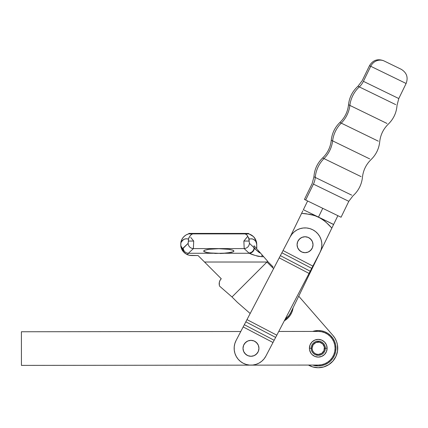 <?xml version="1.0" encoding="UTF-8"?>
<svg xmlns="http://www.w3.org/2000/svg" width="428" height="428" viewBox="0 0 428 428"><rect width="100%" height="100%" fill="white"/><g stroke="black" fill="none" stroke-linecap="round" stroke-linejoin="round"><path stroke-width="0.64" d="M257.26 250.92L254.098 247.721A5.313 5.173 133.2 0 1 248.861 252.969L249.337 253.274A5.313 4.992 -64.3 0 0 254.387 248.026C253.954 251.076 252.269 252.825 249.337 253.274L224.663 253.274L231.398 252.392L233.281 251.76L233.923 251.07L233.281 251.76L231.398 252.392L221.774 253.462L209.131 252.911L206.173 252.392L204.295 251.76L203.648 251.07L204.295 251.76L206.173 252.392L212.914 253.274L188.39 253.274L193.381 248.593A5.313 5.173 -133.2 0 1 188.143 243.345L183.152 248.026C183.548 251.124 185.297 252.873 188.39 253.274C185.297 252.873 183.548 251.124 183.152 248.026L182.665 248.802L180.867 245.838L180.851 246.475L184.126 252.552L184.757 253.098L183.232 251.183L182.665 248.802L183.537 251.723L185.415 253.59L182.355 250.412L183.446 251.857M247.603 233.907L192.664 233.886L191.172 234.662M190.369 235.507L188.657 238.369L188.143 243.345A5.313 5.173 46.8 0 0 193.381 248.593L193.707 241.055L188.47 241.055L188.143 243.345L182.665 248.802L181.536 247.459L180.867 245.838L180.942 247.095L182.355 250.412L181.515 248.812L180.793 245.838L180.793 243.115L180.867 245.838L180.793 243.115L181.279 241.975L183.767 239.396L186.084 238.738L188.47 239.086L188.47 241.055L193.707 241.055L192.621 239.744M190.733 237.438L191.691 238.621L190.733 237.438M249.144 239.022L247.24 235.464L247.742 236.277L243.864 241.055L249.101 241.055L249.101 239.038L251.792 238.797L253.103 239.161L255.297 240.734L256.056 241.863L256.65 243.81L256.768 246.212M246.314 234.512L245.18 233.897L246.651 234.801M252.466 235.732L250.722 234.63M249.085 233.956L253.403 236.545L255.511 239.375L256.623 242.724L256.768 244.49L256.554 242.318M256.356 241.504L254.141 237.337M253.601 236.743L253.317 236.459M261.957 254.751L261.957 256.72L261.957 254.751L263.675 256.72L258.362 250.631L261.957 254.751L261.957 256.72L258.261 256.308L261.957 256.72L261.957 254.751L260.716 253.333L257.677 251.311M254.885 246.64L256.709 248.732L256.688 244.773L256.709 248.732M259.512 251.948L257.303 249.412M258.261 251.825L258.587 252.092M259.117 252.488L259.577 252.788M188.384 253.274L187.972 253.66M186.089 254.018L186.571 254.286M219.634 281.25L219.345 282.213L220.051 280.34L221.255 278.74L198.062 255.548L199.427 256.912L198.062 255.548L189.444 255.313L187.421 254.687L188.39 253.274L193.381 248.593L244.195 248.593L248.861 252.969A5.313 5.173 -46.8 0 0 254.098 247.721L254.098 245.736L254.398 246.084M219.2 283.202L219.329 285.198L219.345 282.213M219.329 285.198L219.607 286.166L232.003 296.973L219.607 286.166A7.083 7.083 0 0 1 221.255 278.74L204.536 262.022L266.954 262.022L232.003 296.973L266.954 262.022L204.536 262.022L199.427 256.912M186.758 254.382L187.421 254.687L187.887 253.783L187.421 254.687L184.126 252.552M215.445 253.44L226.637 253.114L233.281 251.76M224.213 253.306L223.149 253.376M222.132 253.44L221.79 253.462M250.385 253.644L250.776 253.793M253.199 254.735L251.712 254.157L253.199 254.735M253.21 254.74L254.804 255.318M256.902 255.976L256.613 255.896M260.716 253.333C257.629 251.332 255.521 249.561 254.387 248.026A5.313 4.992 115.7 0 1 249.337 253.274C252.408 254.847 256.613 255.998 261.957 256.72L263.675 256.72L267.677 261.299L266.607 260.074L267.677 261.299L267.436 261.62M190.439 255.473L189.444 255.313M187.999 254.911L187.421 254.687M254.387 248.026L249.433 243.345C249.032 246.442 247.288 248.192 244.195 248.593C247.288 248.192 249.032 246.442 249.433 243.345L248.636 237.615L249.101 239.038L247.24 235.464L247.742 236.277L245.907 238.594L246.865 237.406M249.101 239.038C253.478 238.289 256.008 240.108 256.693 244.49L256.709 246.501M256.351 248.326L255.543 247.395M180.793 245.838L180.867 243.115C182.205 239.514 184.741 238.171 188.47 239.086L188.62 238.476M223.239 253.371L223.908 253.328M220.286 253.526L220.736 253.51M183.89 252.226L184.757 253.103M191.696 255.543L198.062 255.548L190.556 255.484M256.677 244.072L256.409 242.703M254.098 245.736L254.098 247.721L249.433 243.345L249.101 241.055L243.864 241.055L244.195 248.593L248.861 252.969L251.718 254.162M193.707 241.055L191.685 238.615L193.707 241.055L193.381 248.593L244.195 248.593L243.864 241.055L245.907 238.594L243.864 241.055M191.391 234.491L190.396 235.47L191.776 234.25L192.975 233.822L188.545 233.87C184.596 235.186 182.061 237.85 180.942 241.863L180.867 243.115L180.942 241.863L181.986 239.177L183.676 236.85L185.918 235.042L188.224 233.972M233.763 251.418L233.635 250.605L232.773 250.155L227.198 249.085L218.788 248.679L210.378 249.085L204.803 250.155L203.937 250.605L203.808 251.418L207.532 252.67L215.787 253.462M272.748 267.404L272.336 267.404L272.957 266.783L267.575 261.401L266.954 262.022L272.336 267.404L266.954 262.022L232.003 296.973L237.385 302.355L250.171 313.505L237.385 302.355L232.003 296.973L267.575 261.401L266.954 262.022L267.575 261.401L272.957 266.783L272.336 267.404L272.791 267.072L272.748 267.404A0.883 0.883 0 0 0 272.962 267.933L273.588 268.65L272.962 267.933A0.883 0.883 0 0 1 272.748 267.404L272.813 267.687M261.957 256.72L263.675 256.72L265.569 258.887M256.506 255.864L258.266 256.308M224.663 253.274L249.337 253.274M187.887 253.783L188.39 253.274L212.914 253.274M246.635 233.902L247.026 233.902M256.768 244.49C256.463 239.215 253.825 235.678 248.855 233.886L248.481 233.426L248.855 233.886L248.219 233.907M256.688 244.195L256.656 243.826M246.646 234.795L247.24 235.464L246.646 234.795M246.822 233.426L244.752 233.426L245.062 233.859L244.789 233.576L248.839 233.886L247.908 233.426M192.161 233.854L189.855 233.897M188.47 239.086L188.946 237.658L190.701 235.106M181.707 239.717L180.793 243.115M188.165 233.993L188.545 233.87A0.53 0.53 0 0 0 188.925 233.41A0.53 0.53 4.6 0 1 188.561 233.875A0.53 0.53 -175.4 0 0 188.925 233.41A0.53 0.53 0 0 1 188.545 233.87L185.918 235.042L183.676 236.85L181.986 239.177M189.347 236.973L189.133 237.315M192.514 233.843L193.386 233.415L246.341 233.426M203.648 251.07L204.803 250.155L208.083 249.38L218.788 248.679L229.494 249.38L232.773 250.155L233.923 251.07M247.384 233.426L248.481 233.426L248.855 233.886M244.789 233.576L227.905 233.421M245.656 233.426L244.752 233.426L245.18 233.897L192.664 233.886M244.746 233.426L188.925 233.41L188.566 233.875L189.492 233.41A0.53 0.524 -89.1 0 1 189.181 233.897A0.53 0.524 90.9 0 0 189.492 233.41L193.285 233.629M188.673 233.886L189.272 233.897M192.108 233.415L191.279 233.41M190.754 233.41L188.919 233.41M190.134 233.41L189.32 233.41M193.386 233.415L193.242 233.688M312.75 365.073A17.709 17.709 0 0 0 335.964 348.242A17.709 17.709 0 0 1 312.75 365.073L318.261 365.951L321.717 365.608L325.034 364.603L328.099 362.965L330.78 360.767L332.984 358.081L334.621 355.021L335.627 351.698L335.964 348.242L335.627 344.791L334.621 341.469L332.984 338.409L330.78 335.723L328.099 333.524L325.034 331.887L321.717 330.876L318.261 330.539L312.713 331.427A17.709 17.709 0 0 1 335.964 348.242A17.709 17.709 0 0 0 312.713 331.427M284.299 320.829A17.709 17.709 0 0 0 293.057 307.844A17.709 17.709 0 0 1 284.299 320.829L288.028 317.977L290.232 315.297L291.869 312.231L293.057 307.844M332.947 335.45A19.474 19.474 0 0 1 308.46 365.073L312.724 366.919L318.218 367.722L323.712 366.94L328.768 364.645L332.968 361.013L335.969 356.347L337.537 351.019L337.425 344.775L336.499 341.41L334.99 338.27L332.947 335.45L298.728 296.181L332.947 335.45M332.984 338.409L330.78 335.723M318.261 365.951L320.572 365.801M335.081 348.226L334.755 344.947L333.792 341.79L332.235 338.885L330.143 336.338L327.591 334.247L324.681 332.695L321.524 331.743L318.239 331.422L278.746 331.465L318.239 331.422A16.82 16.82 0 0 1 335.081 348.226L334.76 351.506L333.808 354.662L332.256 357.573L330.17 360.125L327.623 362.222L324.713 363.779L321.562 364.736L318.277 365.063L251.076 365.138L318.277 365.063A16.82 16.82 0 0 0 335.081 348.226L334.76 351.506M327.115 348.237L325.344 348.237L327.115 348.237A8.854 8.854 0 0 1 318.272 357.096A8.854 8.854 0 0 1 309.407 348.253A8.854 8.854 0 0 1 318.25 339.393A8.854 8.854 0 0 1 327.115 348.237L326.436 344.845L324.515 341.977L321.637 340.062L318.25 339.393L314.864 340.067L311.991 341.993L310.075 344.866L309.407 348.253L311.177 348.253L309.407 348.253L309.578 349.981L310.905 353.17L312.007 354.512L314.88 356.428L318.272 357.096L321.658 356.417L324.526 354.496L326.441 351.623L327.115 348.237M316.886 355.192L315.559 354.791L318.266 355.326L319.652 355.187M319.636 341.298L320.963 341.699L319.636 341.298L316.87 341.298M312.365 344.315L311.712 345.54L312.365 344.315M325.205 346.857L324.799 345.524M311.317 349.633L311.718 350.96M324.151 352.174L324.804 350.949M21.437 365.394L21.4 331.754L240.777 331.507L21.4 331.754L21.437 365.394L250.915 365.138L21.437 365.394M302.842 210.801L301.606 213.347L310.257 214.407L316.49 216.204L320.433 218.125L318.491 217.087L322.749 208.329L318.491 217.087L333.615 224.443L332.535 226.669L333.476 224.732M290.639 312.815A16.82 16.82 0 0 1 285.118 319.267L288.911 315.623L290.639 312.815L320.16 252.113L290.639 312.815M302.842 210.806L290.029 237.149L301.606 213.347L306.502 213.802M305.945 213.738L314.452 215.477L320.433 218.125L325.703 221.929L331.855 228.06L320.197 252.039L331.855 228.06L331.513 227.68M333.583 224.518L318.475 217.082L324.028 220.559L328.474 224.491M325.387 221.656L324.183 220.682M321.31 218.655L321.797 218.97M314.446 215.471L312.28 214.856M305.72 213.711L303.126 213.46M328.87 224.887L331.855 228.06L333.316 225.069M318.491 217.087L303.366 209.731L318.491 217.087M302.28 211.951L301.606 213.347M312.349 214.877L311.675 214.712M314.42 215.466L313.51 215.193M324.017 220.554L323.338 220.04M331.786 227.985L329.924 225.968M331.855 228.06L332.535 226.669M294.25 231.826L296.973 229.964L294.25 231.826L291.944 234.18L290.136 236.935L283.036 250.551L290.136 236.935A16.82 16.82 0 0 1 312.831 229.809A16.82 16.82 0 0 1 319.962 252.504L312.857 266.114L283.036 250.551L280.377 255.639L281.875 252.771L311.696 268.335L281.875 252.771L283.036 250.551L312.857 266.114L310.198 271.208L280.377 255.639L246.983 319.614L279.216 257.859L309.043 273.428L310.198 271.208L280.377 255.639L279.216 257.859L309.043 273.428L276.809 335.183L246.983 319.614L244.329 324.702L274.15 340.271L244.329 324.702L245.827 321.835L275.648 337.403L276.809 335.183L246.983 319.614L245.827 321.835L275.648 337.403L265.89 356.101A16.82 16.82 0 0 1 243.195 363.228A16.82 16.82 0 0 1 236.063 340.533L243.168 326.922L236.063 340.533L234.833 343.593L234.223 346.835L234.833 343.593M319.962 252.504L321.193 249.444L319.962 252.504L272.994 342.491L243.168 326.922L244.078 325.178L243.168 326.922L272.994 342.491L265.89 356.101L264.081 358.862L261.776 361.216L264.081 358.862M296.973 229.964L300.012 228.675L303.238 228.001L306.534 227.964L309.776 228.579L312.831 229.809L315.591 231.612L317.945 233.923L319.807 236.647L321.096 239.68L321.77 242.906L321.803 246.207L321.193 249.444M234.255 350.131L234.929 353.357L236.224 356.396L238.08 359.119L236.224 356.396L234.929 353.357L234.255 350.131L234.223 346.835M259.052 363.072L261.776 361.216L259.052 363.072L256.019 364.367L252.793 365.041L249.492 365.073L246.255 364.463L243.195 363.228L240.434 361.425L238.08 359.119M401.052 69.213L384.285 61.054A10.625 9.903 115.9 0 0 370.734 66.276L369.492 65.671L370.734 66.276L363.409 81.336A17.709 16.505 -64.1 0 1 359.29 86.905A28.328 26.408 115.9 0 0 349.869 105.4A28.328 26.408 -64.1 0 1 341.244 123.136A28.328 26.408 115.9 0 0 332.62 140.866A28.328 26.408 -64.1 0 1 323.996 158.595A28.328 26.408 115.9 0 0 315.259 177.427A17.709 16.505 -64.1 0 1 313.424 184.104L305.678 200.026L341.062 217.237L348.804 201.315L313.424 184.104A17.709 16.505 115.9 0 0 315.259 177.427L313.938 176.78L315.259 177.427A28.328 26.408 -64.1 0 1 323.996 158.595L322.648 157.937L323.996 158.595A28.328 26.408 115.9 0 0 332.62 140.866L331.272 140.207L332.62 140.866A28.328 26.408 -64.1 0 1 341.244 123.136L339.896 122.478L341.244 123.136A28.328 26.408 115.9 0 0 349.869 105.4L348.515 104.748L349.869 105.4A28.328 26.408 -64.1 0 1 359.29 86.905L357.963 86.263L359.29 86.905A17.709 16.505 115.9 0 0 363.409 81.336L398.789 98.547L406.113 83.487L370.734 66.276A10.625 9.903 -64.1 0 1 384.285 61.054L400.464 68.924M401.015 69.192L401.207 69.282C406.734 72.674 408.365 77.409 406.113 83.487M397.548 97.942L363.409 81.336L370.734 66.276L404.872 82.882M359.29 86.905L395.707 104.619L359.29 86.905M349.869 105.4L386.976 123.451L349.869 105.4M341.244 123.136L378.352 141.181L341.244 123.136M332.62 140.866L369.728 158.911L332.62 140.866M323.996 158.595L361.104 176.641L323.996 158.595M315.259 177.427L351.682 195.141L315.259 177.427M341.057 217.231L304.442 199.427L305.678 200.026L313.424 184.104L347.563 200.711M325.344 348.242L324.456 348.242A6.195 6.195 0 0 1 318.261 354.443A6.195 6.195 0 0 1 312.065 348.242L311.177 348.242A7.083 7.083 0 0 0 318.261 355.326A7.083 7.083 0 0 0 325.344 348.242A7.083 7.083 0 0 1 318.261 355.326A7.083 7.083 0 0 1 311.177 348.242A7.083 7.083 0 0 1 318.261 341.164A7.083 7.083 0 0 1 325.344 348.242A7.083 7.083 0 0 0 318.261 341.164A7.083 7.083 0 0 0 311.177 348.242L312.065 348.242L312.536 350.618L313.879 352.624L315.891 353.972L318.261 354.443L321.701 353.4L323.985 350.618L324.338 347.033L322.642 343.861L319.47 342.165L315.891 342.518L313.109 344.802L312.065 348.242A6.195 6.195 0 0 1 318.261 342.047A6.195 6.195 0 0 1 324.456 348.242L325.344 348.242M323.413 344.802L322.642 343.861M314.815 343.09L313.879 343.861M313.109 351.688L313.879 352.624M321.701 353.4L322.642 352.624M250.979 356.289A7.966 7.966 0 0 0 258.945 348.317A7.966 7.966 0 0 0 250.979 340.351A7.966 7.966 0 0 1 258.945 348.317A7.966 7.966 0 0 1 250.979 356.289L247.93 355.679L245.346 353.951L243.618 351.367L243.008 348.317L243.618 345.268L245.346 342.684L247.93 340.955L250.979 340.351L254.029 340.955L256.613 342.684L258.341 345.268L258.945 348.317L258.341 351.367L256.613 353.951L254.029 355.679L250.979 356.289A7.966 7.966 0 0 1 243.008 348.317A7.966 7.966 0 0 1 250.979 340.351A7.966 7.966 0 0 0 243.008 348.317A7.966 7.966 0 0 0 250.979 356.289M255.404 354.946L257.603 352.747M257.603 343.893L255.404 341.694M246.549 341.694L244.351 343.893M244.351 352.747L246.549 354.946M305.052 252.691A7.966 7.966 0 0 0 313.018 244.72A7.966 7.966 0 0 0 305.052 236.754A7.966 7.966 0 0 1 313.018 244.72A7.966 7.966 0 0 1 305.052 252.691L302.002 252.081L299.418 250.353L297.69 247.769L297.08 244.72L297.69 241.67L299.418 239.086L302.002 237.358L305.052 236.754L308.101 237.358L310.685 239.086L312.413 241.67L313.018 244.72L312.413 247.769L310.685 250.353L308.101 252.081L305.052 252.691A7.966 7.966 0 0 1 297.08 244.72A7.966 7.966 0 0 1 305.052 236.754A7.966 7.966 0 0 0 297.08 244.72A7.966 7.966 0 0 0 305.052 252.691M309.476 251.348L311.675 249.15M311.675 240.295L309.476 238.096M300.622 238.096L298.423 240.295M298.423 249.15L300.622 251.348M256.779 248.812L256.779 246.501M333.615 224.443L337.874 215.685M303.366 209.731L307.625 200.973M304.436 199.421L312.183 183.5L313.938 176.78C314.462 169.402 317.362 163.121 322.648 157.937C327.639 153.058 330.518 147.152 331.272 140.207C332.026 133.269 334.899 127.357 339.896 122.478C344.888 117.598 347.761 111.687 348.515 104.748C349.334 97.391 352.479 91.228 357.963 86.263L362.168 80.732L369.492 65.671C372.879 60.145 377.614 58.513 383.691 60.765M348.804 201.315L353.009 195.783C358.493 190.818 361.639 184.655 362.452 177.299C363.206 170.36 366.084 164.448 371.076 159.569C376.073 154.69 378.946 148.778 379.7 141.839C380.455 134.895 383.328 128.989 388.324 124.109C393.61 118.925 396.51 112.644 397.034 105.267L398.789 98.547"/></g></svg>
